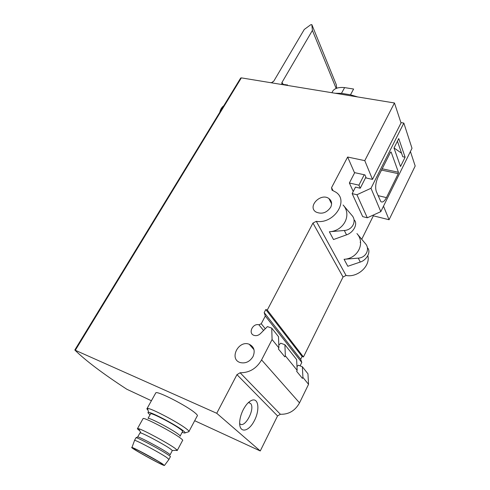 <?xml version="1.0" encoding="UTF-8"?>
<svg xmlns="http://www.w3.org/2000/svg" width="490" height="490" viewBox="0 0 490 490"><rect width="100%" height="100%" fill="white"/><g stroke="black" fill="none" stroke-linecap="round" stroke-linejoin="round"><path stroke-width="0.73" d="M285.26 85.07L287.33 84.837L287.63 85.462M287.673 85.468L287.33 84.837M282.785 84.666L283.924 84.354M270.56 82.663L272.526 82.406M150.442 414.032L150.608 413.738C151.986 412.77 174.134 424.297 180.669 429.418C182.415 430.747 183.027 431.482 182.507 431.623L180.179 435.965M150.608 413.738L148.047 418.344C149.383 417.462 171.561 429.056 178.152 434.103C179.916 435.414 180.541 436.131 180.032 436.247M308.547 384.325L302.918 377.41L302.355 366.747L307.953 373.803L308.547 384.325L299.525 402.872C295.151 410.718 288.763 414.516 280.36 414.271L277.548 415.943L260.257 450.965L216.739 413.284L74.89 350.093C85.799 360.763 103.121 373.821 126.843 389.262L151.41 400.74M357.718 96.953L350.479 94.815L353.609 89.033L344.617 87.606C339.16 87.067 335.313 88.065 333.071 90.607M350.479 94.815L341.469 93.345L335.197 93.259M365.883 177.166L360.248 188.221L358.913 185.177L364.235 174.758M358.913 185.177L349.37 182.984L354.705 172.651M75.393 350.136L241.356 77.873L394.462 102.98L401.022 122.941L372.492 179.395L366.238 178.005L364.94 174.912L354.442 172.596L347.637 157.033L331.552 187.658L332.024 190.138L335.791 192.147C349.413 200.618 333.776 224.475 316.301 221.315L312.957 223.06L267.277 310.048L265.8 309.533L264.19 312.596L265.304 316.019L261.25 323.749L258.91 324.79L263.565 330.487M410.418 151.508L415.183 166.006L389.072 219.74L373.343 215.814L361.73 239.267M360.511 241.723L360.193 242.366M373.343 215.814L373.062 215.171M349.37 182.984L353.235 191.498M241.356 77.873L240.633 78.112M389.072 219.74L383.499 206.18M394.462 102.98L364.781 160.64L347.637 157.033M372.492 179.395L364.781 160.64M358.294 258.126L344.078 259.296C357.927 258.628 365.558 242.942 356.928 233.565L365.418 243.646C370.299 248.981 366.042 257.758 358.294 258.126L360.273 262.046C367.071 259.976 371.328 251.278 367.377 247.701M344.078 259.296L347.814 266.272L360.273 262.046M344.323 230.484L329.347 231.77C343.937 231.004 352.108 214.681 343.104 205.01L351.961 215.422C357.057 220.929 352.494 230.061 344.323 230.484L346.534 234.851C353.682 232.523 358.233 223.397 354.086 219.881L354.001 219.704M329.347 231.77L333.506 239.543L346.534 234.851M367.819 255.664C370.697 265.905 357.62 277.855 346.05 275.466L316.301 221.315M258.91 324.79C252.779 323.039 247.873 333.286 253.912 335.332C256.215 336.073 258.395 335.509 260.441 333.629L267.436 326.591L271.742 328.135L278.498 336.661L278.896 347.9L278.363 348.947L284.825 356.849L285.339 355.82L297.154 370.336L296.634 359.531L284.898 344.733L280.721 343.19L278.798 345.144M302.355 366.747L298.349 365.221L296.977 366.624M271.742 328.135L272.079 339.533L261.58 359.911C256.515 368.56 249.361 372.841 240.112 372.761L236.958 374.648L216.739 413.284M278.896 347.9L272.079 339.533M285.339 355.82L284.898 344.733M297.154 370.336L296.664 371.334L302.434 378.39L302.918 377.41M155.606 393.231L155.869 392.747C157.866 390.989 186.868 405.861 195.032 412.886C197.201 414.693 197.917 415.74 197.182 416.035L189.018 431.378M260.257 450.965L194.689 420.714M267.277 310.048L303.439 356.971L343.037 277.015L346.05 275.466M303.439 356.971L302.079 356.463L265.8 309.533M302.079 356.463L300.689 359.262L264.19 312.596M300.689 359.262L301.797 362.459L265.304 316.019M265.292 328.747L261.25 323.749M301.797 362.459L300.101 365.883M253.012 356.591C249.753 361.761 245.478 363.745 240.18 362.551C228.757 359.127 238.507 339.76 249.239 344.274C254.102 346.724 255.364 350.828 253.012 356.591M243.23 409.726C241.043 414.105 239.855 418.35 239.665 422.466C239.212 433.258 248.185 432.26 253.961 421.437C259.914 410.883 258.898 397.807 252.105 400.195C248.938 401.384 245.98 404.562 243.23 409.726M330.67 207.288C326.622 212.93 321.716 214.504 315.964 212.011C307.04 206.615 320.846 192.399 328.955 198.573C331.736 200.778 332.312 203.681 330.67 207.288M400.9 122.561L403.834 123.082L370.991 188.27L356.928 194.744L352.151 193.611L355.483 187.119L360.248 188.221M352.151 193.611L362.692 216.623L367.304 217.787L380.81 211.643L412.004 148.28L403.834 123.082M367.304 217.787L356.928 194.744M390.499 152.28L378.145 176.835C375.677 182.433 375.064 187.321 376.302 191.48L380.828 201.611C382.568 202.744 384.442 201.408 386.445 197.611L398.248 173.668L398.437 172.266L391.149 152.084L390.499 152.28M405.108 157.21L398.756 138.566L393.997 148.041L400.526 166.496L405.108 157.21L402.78 156.745L397.433 141.2M380.81 211.643L370.991 188.27M394.04 147.962L401.561 153.199M239.659 423.513C244.375 429.497 255.596 408.813 250.617 403.515L248.461 402.511M239.665 423.728L240.37 424.095M249.361 402.627L248.614 402.37M150.056 414.724C147.906 413.064 147.41 412.268 148.562 412.341C151.796 412.249 175.794 424.904 182.874 430.459C184.54 431.733 185.306 432.529 185.165 432.86C184.987 433.166 183.977 432.988 182.133 432.321M148.005 410.112C146.92 409.126 146.626 408.562 147.129 408.415L147.576 408.397C151.202 408.182 178.519 422.564 186.476 428.903C188.35 430.349 189.201 431.267 189.018 431.647L188.479 431.819M139.766 430.747C137.745 429.307 137.01 428.548 137.561 428.468L138.682 428.695C143.65 430.049 167.488 442.887 174.801 448.154L177.319 450.249L177.19 450.573L175.977 450.316M139.907 433.013L140.955 433.007C145.04 434.189 164.26 444.553 170.263 448.816L172.345 450.506L170.128 454.757M142.945 418.809L143.129 418.485C144.697 417.431 172.161 431.813 180.253 437.956C182.403 439.548 183.162 440.412 182.543 440.535L177.343 450.292M162.257 463.73L164.426 465.5C162.821 465.868 128.184 446.647 131.945 447.468C133.311 447.364 155.379 459.197 162.257 463.73M161.039 463.105C162.882 464.306 163.495 464.845 162.864 464.71C160.23 464.312 131.283 448.252 133.194 448.24C133.39 447.529 154.46 458.775 161.039 463.105M134.499 440.602L134.597 440.339C136.091 440.075 159.52 452.57 166.722 457.488L168.958 459.449L164.499 465.402M135.883 437.919L135.993 437.717C137.169 437.196 160.898 449.802 168.15 454.824C170.085 456.135 170.808 456.803 170.312 456.821L169.013 459.259M135.987 437.717L137.708 436.97C138.848 436.455 161.155 448.295 167.984 453.054C169.81 454.297 170.483 454.934 170.018 454.959M157.596 460.992L139.246 450.91M281.211 84.409L282.332 83.067L281.805 82.737L312.4 30.423L311.842 24.647L310.727 24.739L304.272 29.461L273.628 81.407L272.85 81.524L272.336 82.951M312.4 30.423L336.152 88.439M336.704 88.225L336.287 84.69M332.986 190.586L331.552 187.658M299.525 402.872L261.58 359.911M343.037 277.015L312.957 223.06M280.36 414.271L240.112 372.761M277.548 415.943L236.958 374.648M390.695 151.992L391.149 152.084M382.194 168.793L398.437 172.266M381.545 170.085L398.248 173.668M378.017 195.639L386.445 197.611M344.617 87.606L341.469 93.345M220.935 110.409L223.275 106.581M219.734 112.388L222.282 107.09M282.332 83.067L283.055 84.556M311.952 24.88L336.373 84.892M284.714 84.58L286.068 84.801M254.004 349.695L249.239 344.274M331.608 203.834L328.955 198.573M250.69 400.832L252.105 400.195M333.065 90.601L331.895 92.72M74.835 349.958L240.7 78.008M219.74 112.375C220.506 109.319 221.854 107.108 223.783 105.742M185.165 432.86L189.018 431.647M148.562 412.341L147.576 408.397M147.129 408.415L155.869 392.747M172.345 450.506L177.319 450.249M140.955 433.007L138.682 428.695M137.561 428.468L143.129 418.485M131.945 447.468L134.597 440.339M134.542 440.339L135.993 437.717M137.708 436.97L140.024 432.805M282.381 82.933L283.153 84.519"/></g></svg>
